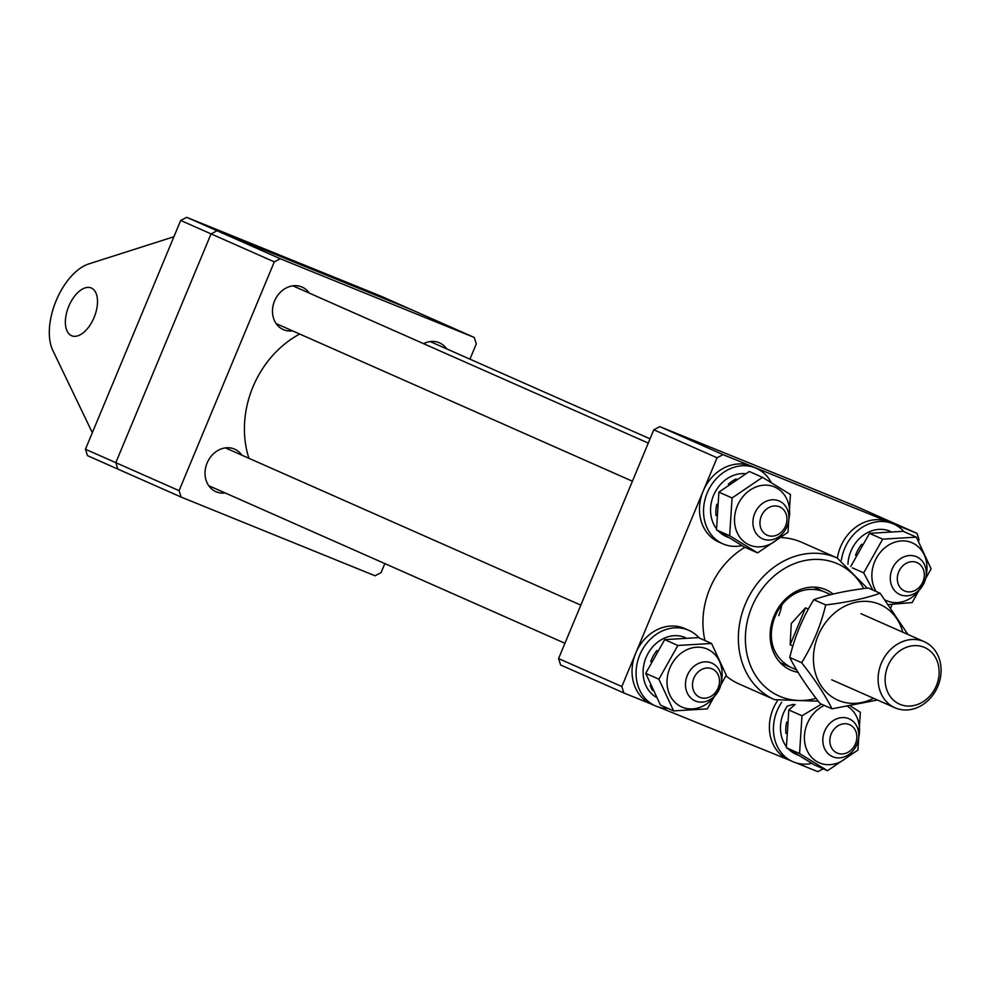 <?xml version="1.0" encoding="UTF-8"?>
<svg xmlns="http://www.w3.org/2000/svg" width="989" height="989" viewBox="0 0 989 989"><rect width="100%" height="100%" fill="white"/><g stroke="black" fill="none" stroke-linecap="round" stroke-linejoin="round"><path stroke-width="1.48" d="M248.919 458.29A95.525 80.653 -66.1 0 1 252.949 386.922A95.525 80.653 -66.1 0 1 299.704 334.035M241.848 455.163A23.229 19.619 113.9 0 0 234.677 449.167A23.229 19.619 113.9 0 0 207.097 463.037A23.229 19.619 113.9 0 0 215.874 491.657A23.229 19.619 113.9 0 0 225.133 492.942M309.31 293.103A23.229 19.619 113.9 0 0 302.139 287.107A23.229 19.619 113.9 0 0 274.546 300.977A23.229 19.619 113.9 0 0 283.336 329.609A23.229 19.619 113.9 0 0 292.596 330.882M446.669 348.857A23.229 19.619 113.9 0 0 439.499 342.862A23.229 19.619 113.9 0 0 423.626 343.69M384.832 563.594L381.074 572.643L375.041 575.771L181.123 497.071L117.864 469.083L115.812 462.679L211.053 233.886L217.073 230.758L410.991 309.47L380.629 296.032L186.711 217.333L280.32 258.747L474.25 337.459L410.991 309.47L217.073 230.758L211.053 233.886L180.69 220.46L186.711 217.333M474.25 337.459L476.302 343.863L469.936 359.155M280.32 258.747L274.299 261.875L211.053 233.886L115.812 462.679L179.071 490.655L274.299 261.875M179.071 490.655L181.123 497.071M726.025 675.858A77.451 65.398 113.9 0 0 739.117 683.98L774.535 699.656A77.451 65.398 -66.1 0 1 745.273 604.23A77.451 65.398 -66.1 0 1 837.201 558.006L801.782 542.331A77.451 65.398 113.9 0 0 781.829 537.62M744.915 547.276A77.451 65.398 113.9 0 0 709.842 588.566A77.451 65.398 113.9 0 0 704.959 640.538M558.575 658.575L621.834 686.551L623.886 692.968L560.627 664.979L558.575 658.575L653.816 429.782L659.836 426.655L853.754 505.367L917.013 533.355L723.083 454.643L717.062 457.771L653.816 429.782M621.834 686.551L717.062 457.771M823.281 768.824L817.804 771.667L796.256 762.927M789.098 760.022L658.897 707.172M651.739 704.267L623.886 692.968M917.013 533.355L919.065 539.759L918.571 540.946M892.14 604.452L890.879 607.481M659.836 426.655L723.083 454.643M887.887 666.005A30.98 26.159 113.9 0 0 900.225 704.44A30.98 26.159 113.9 0 0 936.373 685.686A30.98 26.159 113.9 0 0 924.035 647.251A30.98 26.159 113.9 0 0 887.887 666.005M937.881 686.205A36.148 30.511 -66.1 0 1 894.983 707.778A36.148 30.511 -66.1 0 1 881.323 663.248A36.148 30.511 -66.1 0 1 924.221 641.676A36.148 30.511 -66.1 0 1 937.881 686.205M792.881 645.978L790.149 644.766L791.262 623.552L805.516 607.852L808.334 609.1M805.516 607.852L790.149 644.766M842.702 753.927A15.49 13.08 113.9 0 0 856.833 737.683A15.49 13.08 113.9 0 0 844 723.775A15.49 13.08 113.9 0 0 829.858 740.019A15.49 13.08 113.9 0 0 842.702 753.927M841.676 717.631A20.658 17.443 -66.1 0 1 849.18 718.842A20.658 17.443 -66.1 0 1 858.192 740.551A20.658 17.443 -66.1 0 1 839.958 757.834A20.658 17.443 -66.1 0 1 832.466 756.622A20.658 17.443 -66.1 0 1 823.441 734.914A20.658 17.443 -66.1 0 1 841.676 717.631M811.882 763.434A41.303 34.875 -66.1 0 1 792.733 761.629A41.303 34.875 -66.1 0 1 773.843 734.839A41.303 34.875 -66.1 0 1 781.681 702.264M792.733 761.629L788.69 759.836A41.303 34.875 -66.1 0 1 769.801 733.047A41.303 34.875 -66.1 0 1 777.391 700.83M798.284 755.275L795.997 754.261A33.255 28.075 -66.1 0 1 788.666 749.217M785.909 733.393A33.255 28.075 -66.1 0 1 786.7 722.081M793.376 704.378L787.355 706.084A33.255 28.075 -66.1 0 0 786.292 746.46M821.439 704.156L801.98 715.776L788.814 709.941L795.107 704.489M858.712 737.522A31.623 26.703 113.9 0 0 847.919 706.603M824.356 705.441A31.623 26.703 113.9 0 0 809.15 719.819A31.623 26.703 113.9 0 0 815.109 760.417A31.623 26.703 113.9 0 0 852.703 751.108M801.98 715.776L799.557 753.556L827.521 770.703L857.908 750.07L860.343 712.29L850.701 706.134M827.521 770.703L814.343 764.868L786.379 747.721L788.814 709.941M799.557 753.556L786.379 747.721M813.811 599.68C828.807 594.414 846.955 590.532 868.268 588.01L880.136 593.252C865.152 598.518 846.992 602.412 825.691 604.934L813.811 599.68C802.66 617.618 794.649 636.879 789.766 657.475C796.751 671.42 806.876 686.786 820.153 703.587L832.021 708.829L877.466 700.027M902.784 632.194A52.281 44.146 113.9 0 0 833.616 613.835A52.281 44.146 113.9 0 0 818.113 680.432A52.281 44.146 113.9 0 0 873.547 698.296M907.964 634.481L880.136 593.252M825.691 604.934C820.808 625.53 812.785 644.791 801.634 662.717C814.849 679.431 824.974 694.797 832.021 708.829M801.634 662.717L789.766 657.475M71.529 335.691A25.813 13.834 -67.9 0 0 71.74 335.79A25.813 13.834 -67.9 0 0 94.178 317.259A25.813 13.834 -67.9 0 0 91.371 288.034A25.813 13.834 -67.9 0 0 91.161 287.947A25.813 13.834 -67.9 0 0 68.711 306.466A25.813 13.834 -67.9 0 0 71.529 335.691M85.45 449.241L115.812 462.679L117.864 469.083L87.514 455.645L85.45 449.241L180.69 220.46M173.903 236.742L88.738 263.939A51.638 27.655 -67.9 0 0 56.15 300.668A51.638 27.655 -67.9 0 0 52.776 350.329L92.336 432.712M924.295 575.623A15.49 13.08 113.9 0 0 911.45 561.715A15.49 13.08 113.9 0 0 897.32 577.959A15.49 13.08 113.9 0 0 910.164 591.867A15.49 13.08 113.9 0 0 924.295 575.623M890.298 577.23A20.658 17.443 -66.1 0 1 916.63 556.782A20.658 17.443 -66.1 0 1 926.26 574.115A20.658 17.443 -66.1 0 1 899.928 594.562A20.658 17.443 -66.1 0 1 890.298 577.23M774.09 505.972A15.49 13.08 113.9 0 0 759.96 522.217A15.49 13.08 113.9 0 0 772.805 536.125A15.49 13.08 113.9 0 0 786.935 519.88A15.49 13.08 113.9 0 0 774.09 505.972M770.06 540.031A20.658 17.443 -66.1 0 1 762.556 538.807A20.658 17.443 -66.1 0 1 753.544 517.111A20.658 17.443 -66.1 0 1 771.779 499.828A20.658 17.443 -66.1 0 1 779.27 501.04A20.658 17.443 -66.1 0 1 788.295 522.736A20.658 17.443 -66.1 0 1 770.06 540.031M692.498 684.264A15.49 13.08 113.9 0 0 705.342 698.172A15.49 13.08 113.9 0 0 719.473 681.928A15.49 13.08 113.9 0 0 706.628 668.02A15.49 13.08 113.9 0 0 692.498 684.264M721.438 680.42A20.658 17.443 -66.1 0 1 695.106 700.867A20.658 17.443 -66.1 0 1 685.476 683.535A20.658 17.443 -66.1 0 1 711.82 663.1A20.658 17.443 -66.1 0 1 721.438 680.42M841.404 560.071A41.303 34.875 -66.1 0 1 871.494 522.996A41.303 34.875 -66.1 0 1 893.623 524.022A41.303 34.875 -66.1 0 1 904.033 531.686M837.386 558.08A41.303 34.875 -66.1 0 1 867.452 521.203A41.303 34.875 -66.1 0 1 889.568 522.229L893.623 524.022M741.985 545.619A41.303 34.875 -66.1 0 1 722.835 543.814A41.303 34.875 -66.1 0 1 703.945 517.037A41.303 34.875 -66.1 0 1 718.632 476.389A41.303 34.875 -66.1 0 1 756.251 468.267A41.303 34.875 -66.1 0 1 771.148 482.459M722.835 543.814L718.78 542.034A41.303 34.875 -66.1 0 1 699.891 515.244A41.303 34.875 -66.1 0 1 714.59 474.596A41.303 34.875 -66.1 0 1 752.209 466.474L756.251 468.267M668.045 708.421A41.303 34.875 -66.1 0 1 655.373 705.874A41.303 34.875 -66.1 0 1 636.57 666.462A41.303 34.875 -66.1 0 1 666.673 629.301A41.303 34.875 -66.1 0 1 688.801 630.327A41.303 34.875 -66.1 0 1 699.211 637.992M655.373 705.874L651.318 704.081A41.303 34.875 -66.1 0 1 632.527 664.67A41.303 34.875 -66.1 0 1 662.63 627.508A41.303 34.875 -66.1 0 1 684.747 628.534L688.801 630.327M855.534 555.286A33.255 28.075 -66.1 0 1 861.74 544.222M847.956 564.249A33.255 28.075 -66.1 0 1 858.749 539.228A33.255 28.075 -66.1 0 1 890.36 531.39L890.434 531.414M728.374 537.472L726.087 536.458A33.255 28.075 -66.1 0 1 718.768 531.402M716.011 515.578A33.255 28.075 -66.1 0 1 716.79 504.279M728.324 484.251A33.255 28.075 -66.1 0 1 736.063 478.936M716.382 528.658A33.255 28.075 -66.1 0 1 714.985 492.361A33.255 28.075 -66.1 0 1 745.174 473.669M652.542 690.483A33.255 28.075 -66.1 0 1 650.206 685.389M650.725 661.592A33.255 28.075 -66.1 0 1 656.919 650.515M655.942 697.109A33.255 28.075 -66.1 0 1 653.927 645.533A33.255 28.075 -66.1 0 1 685.538 637.695L685.612 637.732M850.763 566.45L869.492 533.331L903.192 531.316L916.358 537.138L882.67 539.153L863.706 572.878L872.854 590.037M926.161 575.474A31.623 26.703 113.9 0 0 914.887 544.234A31.623 26.703 113.9 0 0 880.185 552.505A31.623 26.703 113.9 0 0 876.205 591.521M888.74 604.551L912.155 602.573L931.106 568.86L916.358 537.138M882.67 539.153L869.492 533.331M863.706 572.878L852.407 567.871M885.415 600.1A31.623 26.703 113.9 0 0 920.153 589.048M757.611 552.888L744.445 547.065L716.481 529.919L718.904 492.139L749.303 471.506L762.47 477.341L732.083 497.962L729.647 535.741L757.611 552.888L788.01 532.267L790.446 494.488L762.47 477.341M788.802 519.72A31.623 26.703 113.9 0 0 773.324 486.477A31.623 26.703 113.9 0 0 739.24 502.016A31.623 26.703 113.9 0 0 745.212 542.602A31.623 26.703 113.9 0 0 782.794 533.294M732.083 497.962L718.904 492.139M729.647 535.741L716.481 529.919M721.34 681.78A31.623 26.703 113.9 0 0 710.065 650.539A31.623 26.703 113.9 0 0 671.778 664.064A31.623 26.703 113.9 0 0 679.134 705.59A31.623 26.703 113.9 0 0 715.331 695.354M673.633 710.893L707.333 708.89L726.285 675.166L711.536 643.456L698.37 637.621L664.67 639.636L645.718 673.348L658.897 679.183L673.633 710.893L660.467 705.07L645.718 673.348M711.536 643.456L677.848 645.458L658.897 679.183M677.848 645.458L664.67 639.636M781.767 605.132A41.303 34.875 -66.1 0 1 778.726 615.64M798.049 672.322A43.887 37.05 -66.1 0 1 774.053 616.011A43.887 37.05 -66.1 0 1 833.121 594.055M863.669 588.591A72.284 61.034 113.9 0 0 806.999 560.145A72.284 61.034 113.9 0 0 751.838 606.999A72.284 61.034 113.9 0 0 757.055 677.725A72.284 61.034 113.9 0 0 816.11 698.358M790.421 667.167C768.601 654.805 768.601 632.206 775.178 616.444C782.163 598.864 801.486 583.423 823.849 591.62M837.201 558.006L867.229 588.134M774.535 699.656L818.299 701.201M831.724 679.789L894.983 707.778M796.59 669.887L780.234 662.655M830.711 594.649L813.663 587.107M860.974 613.687L924.221 641.676M430.227 341.588L650.045 438.832M276.154 323.613L632.404 481.223M292.868 285.833L648.277 443.084M208.704 485.661L564.942 643.283M225.418 447.893L580.815 605.132"/></g></svg>
